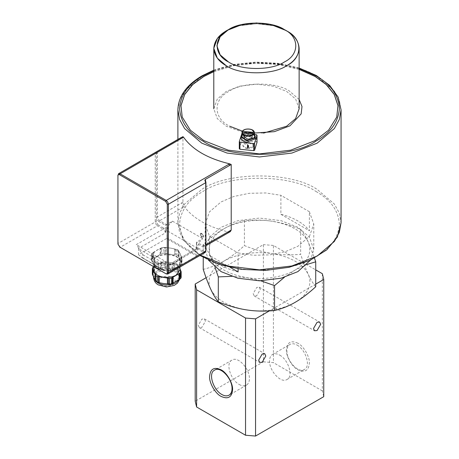 <?xml version="1.0" encoding="UTF-8"?>
<svg xmlns="http://www.w3.org/2000/svg" width="459" height="459" viewBox="0 0 459 459"><rect width="100%" height="100%" fill="white"/><g stroke="black" fill="none" stroke-linecap="round" stroke-linejoin="round"><path stroke-width="0.34" stroke-dasharray="2.29 1.72" d="M286.634 30.908L273.409 25.721L256.461 23.69L239.518 25.721L226.287 30.908L239.518 25.721L256.461 23.69L273.409 25.721L286.634 30.908C273.444 21.848 241.52 21.361 227.429 30.277M299.136 108.812L295.625 99.029L286.634 91.393L273.409 86.2L256.461 84.175L239.518 86.2L226.287 91.393L217.302 99.029L213.791 108.812L217.302 118.6L226.287 126.231L242.742 132.14L263.569 133.104M157.012 151.608L157.437 153.558L157.437 216.906L181.827 202.821L182.189 205.15L183.089 207.164L184.179 206.533L182.94 202.184L182.94 136.639M183.089 207.164L159.629 220.704L159.084 221.657C157.426 220.498 156.513 218.914 156.341 216.906L156.341 221.972L157.982 224.824L157.437 225.776L155.882 224.135L155.24 221.972L155.24 153.558L156.341 153.558L156.117 152.038M117.934 175.097L155.24 153.558L156.203 152.004M205.942 244.647L205.712 181.15M202.97 246.994L203.521 246.047L205.07 246.196L205.712 244.779L205.712 245.41C205.54 247.223 204.622 247.751 202.97 246.994L196.659 243.35L196.659 242.088L203.521 246.047L226.976 232.501L229.179 232.277M230.286 231.64L228.066 231.875C207.686 226.746 193.055 218.3 184.179 206.533M205.07 246.196L205.942 245.697L205.07 246.196L205.489 245.095L205.712 182.062L205.385 180.427L205.489 181.747L205.712 181.431M196.435 242.587L196.435 247.47L196.659 242.088L202.694 238.6L198.816 242.696L197.209 248.107L167.036 230.682L168.642 225.277L172.521 221.181L165.389 225.3L159.084 221.657M197.209 255.198L196.773 255.961L166.6 238.537L167.036 237.779L197.209 255.198L197.209 248.107M166.215 273.92L203.521 252.381L197.76 249.053L170.874 264.573L169.325 264.418L168.683 265.841L168.683 272.176L196.773 255.961M138.509 254.756L138.509 248.761L142.898 254.756L142.898 258.05L138.509 254.756L166.6 238.537M142.898 254.756L162.102 265.841L168.683 266.18L138.509 248.761L137.866 246.259L136.317 244.618L163.197 229.098L157.437 225.776L120.132 247.309L118.577 245.674L117.934 243.511L155.24 221.972L156.341 221.972M167.036 230.682L167.036 237.779M157.437 153.558L156.341 153.558L156.341 216.906L157.437 216.906L158.08 219.069L159.629 220.704L166.485 224.663L166.485 229.735L165.389 229.735L165.389 225.3M166.485 229.735L165.389 232.902L165.389 229.735L163.743 228.152L163.197 229.098L164.747 230.739L165.389 232.902L138.509 248.422M117.934 244.142L117.934 243.511M196.659 243.35L196.659 247.785L195.563 250.321L196.659 247.154M196.435 247.47L198.305 248.107L197.76 249.053L196.205 248.898L169.325 264.418L196.205 248.898L195.563 250.321L168.683 265.841M170.874 264.573L136.317 244.618M142.382 257.964L162.87 269.789L162.102 269.135L162.102 265.841M168.683 272.176L162.87 269.789M170.375 248.078C165.24 247.395 160.742 248.089 156.886 250.161C153.295 252.387 152.09 254.986 153.272 257.952C154.821 260.861 158.108 262.76 163.146 263.65C168.281 264.332 172.779 263.638 176.635 261.567C180.226 259.341 181.431 256.742 180.249 253.775C178.706 250.866 175.413 248.967 170.375 248.078L166.009 247.556L166.009 253.58L174.73 255.026L174.747 248.91L170.375 248.078M156.617 268.635L156.617 262.978L163.146 263.65L169.681 265.004L169.681 270.655L171.855 270.322L171.855 264.665L179.836 259.874L181.42 259.146L181.42 264.797L181.999 263.546L181.999 257.889L178.499 250.344L176.91 249.426L174.747 248.91L174.747 254.929L176.91 255.084L176.91 249.426M178.499 250.344L178.499 256.002L179.079 257.436L178.838 250.958L178.838 256.845L178.494 257.224L178.494 251.102M166.009 247.556L165.108 247.487L165.091 253.466L165.108 247.487L163.846 247.407L163.846 253.058L166.009 253.58M163.846 253.058L161.671 253.397L161.671 247.74L160.742 248.164L160.742 254.045L161.671 253.397M163.846 247.407L161.671 247.74M160.088 248.474L160.879 248.273L160.879 254.315L160.742 254.045L160.088 254.493L160.088 248.474L153.69 252.163L153.69 258.188L160.088 254.493M153.031 252.616L153.828 252.295L153.828 258.434L153.031 258.497L153.031 252.616L152.107 253.265L152.107 258.922L153.031 258.497M151.522 260.173L151.522 254.516L151.86 255.135L151.86 261.022L151.522 260.173L152.107 258.922M152.107 253.265L151.522 254.516M154.442 260.626L154.683 267.104L154.442 260.626L153.272 257.952L151.86 255.135L152.101 261.607L152.445 261.418L152.445 255.256M155.027 266.96L155.027 260.838L154.683 261.217L155.022 262.06L155.022 267.717L151.86 261.022M155.022 262.06L156.617 262.978M157.879 263.064L157.879 268.945L157.408 268.836M158.797 263.041L158.78 269.158L158.797 263.041M167.518 264.482L167.518 270.506L157.879 268.945M168.43 264.596L168.413 270.575L168.43 264.596M169.681 270.655L167.518 270.506M169.681 265.004L171.855 264.665M173.439 263.569L173.439 269.588L172.647 269.789L172.647 263.747L172.779 269.903L171.855 270.322M180.49 259.564L180.49 265.451L179.698 265.767L179.698 259.628L179.836 265.899L173.439 269.588M181.42 264.797L180.49 265.451M181.42 259.146L181.999 257.889M181.661 257.04L181.661 262.927L181.999 263.546M181.076 262.806L181.076 256.644L181.42 256.455L181.661 262.927L180.249 260.11C178.706 257.201 175.413 255.302 170.375 254.412C165.24 253.729 160.742 254.424 156.886 256.495C153.295 258.727 152.09 261.32 153.272 264.286C154.821 267.195 158.108 269.094 163.146 269.984C168.281 270.667 172.779 269.972 176.635 267.901C180.226 265.675 181.431 263.076 180.249 260.11L179.079 257.436M176.09 267.586C178.499 266.226 179.79 264.43 179.951 262.198C180.852 252.37 152.675 252.37 153.576 262.198C152.824 268.894 168.642 272.256 176.09 267.586M179.951 269.8L179.503 267.832C178.04 265.084 174.936 263.288 170.174 262.445C165.326 261.802 161.08 262.456 157.437 264.418L153.576 269.8M163.347 283.49C168.201 284.132 172.446 283.478 176.09 281.522L179.951 276.134L179.503 274.166C178.04 271.418 174.936 269.622 170.174 268.779C165.326 268.136 161.08 268.79 157.437 270.753L153.576 276.134L154.023 278.108C155.481 280.851 158.59 282.646 163.347 283.49M177.817 265.296L177.817 271.441L178.161 271.062L178.161 265.159L177.845 264.579L177.845 270.271L181.162 277.414M180.599 270.345L180.599 276.387L180.84 270.93M179.09 279.324L179.09 279.64M178.402 271.653L178.161 265.159L179.951 268.825M176.365 269.416L176.365 263.724L170.174 262.445L163.989 261.808L163.989 267.499L165.16 267.89L165.177 261.888L165.177 267.792L174.259 269.364L174.277 263.225L174.277 269.267L176.365 269.416L177.845 270.271M177.845 264.579L176.365 263.724M175.177 269.341L175.177 263.432M166.078 267.999L166.078 261.957M163.989 267.499L161.97 267.815L161.97 262.123L161.098 262.519L161.098 268.423L161.97 267.815M163.989 261.808L161.97 262.123M161.098 268.423L161.098 262.519L154.436 266.295L154.568 272.589L161.098 268.423M160.438 268.871L160.438 262.829M152.904 267.356L152.904 273.042L154.436 272.336L154.436 266.295L153.576 266.886M153.776 272.652L153.776 266.742M152.904 273.042L152.365 274.212M152.681 275.004L152.922 275.595L153.266 275.4L153.266 269.221M155.36 280.776L155.119 280.329L155.36 280.776M178.499 256.002L176.91 255.084M175.642 249.117L175.642 255.003M201.782 237.343L200.118 234.4L200.6 233.31L202.436 233.958L203.366 235.53L203.366 237.028L202.993 237.452L201.782 237.343M200.176 234.365L200.675 233.27L201.868 233.39L203.561 236.316L203.062 237.412L201.868 237.297L200.176 234.365M200.646 234.256L201.541 233.74L202.769 234.83L203.09 236.431L202.195 236.942L200.973 235.857L200.663 234.245L200.973 235.857M200.985 235.851L202.201 236.942L203.107 236.419L202.78 234.824L201.547 233.74L200.663 234.245M309.389 211.742L280.879 195.287L280.879 214.29C287.173 215.839 292.842 218.059 297.88 220.934C302.865 223.843 306.698 227.113 309.389 230.745L309.389 211.742L313.784 224.101L309.481 236.333L297.88 246.276L285.251 251.698L269.737 254.894L253.282 255.256L238.072 252.92L238.072 268.882M230.206 267.379L209.562 255.468L209.562 236.46L205.167 224.101L209.47 211.869L221.072 201.931L233.7 196.504L249.214 193.314L265.669 192.952L280.879 195.287M209.562 236.46L238.072 252.92M238.072 271.923C224.927 268.538 215.426 263.053 209.562 255.468M208.375 260.058L205.167 249.444L209.637 236.987L221.072 227.268L237.905 220.664L259.478 218.088L281.046 220.664L297.88 227.268L309.32 236.987L313.784 249.444L310.577 260.058M280.879 214.29L309.389 230.745M215.059 267.482L210.767 256.977C208.426 251.922 205.919 247.734 203.228 244.417C210.572 237.705 217.434 232.518 223.814 228.852C230.2 225.145 237.062 222.408 244.406 220.647C254.435 219.723 263.81 219.947 272.526 221.318C256.26 218.507 235.467 221.72 223.814 228.852C210.853 236.896 206.498 246.271 210.767 256.977C216.344 267.482 228.232 274.344 246.426 277.563C262.691 280.38 283.484 277.161 295.137 270.03C308.098 261.986 312.453 252.611 308.19 241.904C302.607 231.405 290.719 224.537 272.526 221.318C281.247 222.644 290.622 225.323 300.651 229.345C303.342 232.661 305.849 236.85 308.19 241.904L314.49 258.101M300.651 229.345L300.651 254.297C290.622 255.221 281.247 254.997 272.526 253.626C263.81 252.301 254.435 249.621 244.406 245.599C237.062 252.312 230.2 257.499 223.814 261.16C217.434 264.866 210.572 267.603 203.228 269.37M244.406 220.647L244.406 245.599M203.228 244.417L203.228 257.43M260.752 280.788L246.426 277.563L231.588 276.347M307.226 264.378L295.137 270.03L284.362 277.311M315.723 286.772C313.038 283.455 310.525 279.267 308.19 274.212C310.307 278.854 310.462 283.513 308.655 288.195C306.451 293.645 301.942 298.356 295.137 302.338C288.241 306.268 280.082 308.867 270.644 310.141L269.295 310.921M206.091 277.729L248.308 253.357C256.42 252.312 264.493 252.404 272.526 253.626C290.719 256.845 302.607 263.707 308.19 274.212C305.849 269.203 303.342 262.565 300.651 254.297M315.723 284.115L270.644 310.141C262.531 311.185 254.458 311.093 246.426 309.871C228.232 306.652 216.344 299.79 210.767 289.285C208.644 284.643 208.489 279.984 210.297 275.302C212.5 269.852 217.009 265.141 223.814 261.16C230.711 257.229 238.875 254.63 248.308 253.357L263.403 244.641L263.403 361.83L195.201 401.212M263.403 361.83L273.409 362.644L273.409 245.45L315.723 269.881M273.409 245.45L263.403 244.641M260.299 289.509L259.255 287.202L256.73 287.449L253.167 293.628L254.211 295.935L256.73 295.688L260.299 289.509M205.437 321.18L204.393 318.873L201.874 319.125L198.305 325.299L199.349 327.611L201.874 327.359L205.437 321.18M322.344 273.702L322.344 390.896L323.75 396.674M322.344 390.896L273.409 362.644M239.179 384.453C241.784 386.002 244.194 386.237 246.403 385.17C248.434 383.793 249.432 381.584 249.398 378.555C249.753 368.921 237.894 355.754 231.95 360.131C225.185 363.086 230.659 379.949 239.179 384.453M297.88 343.223C290.943 340.067 287.116 342.276 286.382 349.861C285.871 356.132 292.188 367.085 297.88 369.77C304.81 372.932 308.643 370.717 309.372 363.138C309.888 356.867 303.565 345.914 297.88 343.223M297.139 345.122C305.66 349.626 311.133 366.489 304.369 369.443C298.43 373.821 286.565 360.654 286.921 351.02C286.886 347.991 287.885 345.782 289.916 344.405C292.125 343.338 294.535 343.573 297.139 345.122M279.772 355.151C288.292 359.655 293.766 376.512 287.001 379.467C281.063 383.85 269.198 370.683 269.553 361.049C269.519 358.02 270.517 355.811 272.548 354.434C274.757 353.361 277.167 353.602 279.772 355.151M213.791 71.495L233.126 65.677L255.577 63.112L278.515 64.403L299.136 69.246M182.234 117.137L190.428 130.316L203.865 140.689L228.238 150.254L259.478 153.989L290.713 150.254L315.086 140.689L328.524 130.316L336.717 117.137M299.136 69.372L278.515 64.524L255.577 63.233L233.126 65.798L213.791 71.621M249.076 142.64L253.431 145.635L253.351 146.169L247.24 148.636L242.88 145.635L242.96 145.107L249.076 142.64M299.136 99.488L289.359 90.997C275.624 81.673 242.438 81.857 229.012 91.33C212.867 99.259 213.188 118.422 229.592 126.168M242.478 131.182L254.384 133.041M247.24 148.538C244.601 148.171 243.15 147.167 242.88 145.537C242.495 141.762 253.643 141.452 253.431 145.537C252.995 147.597 250.93 148.596 247.24 148.538M239.305 148.727L241.732 140.787L241.732 133.695L242.627 133.328L254.55 134.544M242.627 133.328L242.627 140.425L241.732 140.787M242.627 140.425L256.38 141.825L256.38 134.728M257.011 142.342L256.38 141.825M247.762 147.873L247.533 144.648M248.577 147.385L248.348 145.296M247.579 140.597L244.417 138.107L244.618 137.671L248.738 136.283L251.698 137.671L251.899 138.773L247.579 140.597M248.692 135.979L251.429 137.264L251.658 137.975C251.905 140.488 244.515 140.672 244.658 137.975L244.882 137.264L248.692 135.979M248.692 134.573C250.488 134.803 251.475 135.468 251.658 136.57C251.905 139.083 244.515 139.272 244.658 136.57C244.94 135.227 246.282 134.562 248.692 134.573M244.211 135.755L241.824 135.514L242.071 135.101L244.538 135.353L250.098 134.424L252.347 136.57L251.957 137.591L247.43 138.951L246.569 138.807L243.97 136.57L244.211 135.755L243.97 138.09L243.97 136.57M241.021 138.09L241.073 137.585L243.981 137.884C243.987 139.243 245.135 140.104 247.43 140.471L252.284 138.509L252.347 138.09L249.071 135.732L244.113 137.459L241.204 137.166L249.581 134.051L255.296 138.09M241.577 136.334L241.824 135.514L241.285 135.457L241.073 137.585M241.204 137.166L241.526 135.049L242.071 135.101C243.448 133.443 245.812 132.68 249.162 132.806L250.522 133.018L254.739 136.334M241.744 134.762L250.62 132.703L254.573 134.762M244.538 135.353L244.113 137.459M254.194 135.118L241.836 134.017L242.174 132.422M254.481 134.057L242.117 132.955M181.827 202.821L182.94 202.184M226.976 232.501L228.066 231.875M157.982 224.824L163.743 228.152M205.942 182.384L205.942 250.798M203.521 252.381L204.066 251.429C205.064 251.893 205.615 251.578 205.712 250.482M198.305 248.107L204.066 251.429M141.142 257.034L164.735 270.655M162.102 269.135L142.898 258.05M179.589 279.175L179.951 277.402L176.09 272.015L166.76 269.789L157.437 272.015L153.576 277.402L153.576 276.134M160.73 284.689C164.752 286.565 168.774 286.565 172.796 284.689C176.049 282.365 176.049 280.042 172.796 277.718C165.349 273.036 152.612 280.386 160.73 284.689M172.521 221.181L202.694 238.6M177.891 109.85L179.618 100.194L184.598 91.14L201.782 76.544C227.75 58.574 291.201 58.574 317.169 76.544L334.353 91.14L339.333 100.194L341.066 109.85M200.405 255.227L184.168 240.855L179.503 232.065L177.891 222.735L179.618 213.079L184.598 204.025L201.782 189.424C227.75 171.459 291.201 171.459 317.169 189.424L334.353 204.025L339.333 213.079L341.066 222.735M315.981 191.478C330.595 199.694 338.398 210.566 339.39 224.101C338.398 237.636 330.595 248.514 315.981 256.724C290.553 274.327 228.398 274.327 202.97 256.724C188.356 248.514 180.553 237.636 179.567 224.101C180.553 210.566 188.356 199.694 202.97 191.478C228.398 173.881 290.553 173.881 315.981 191.478M213.791 70.629L233.201 64.908L255.611 62.395L278.493 63.669L299.136 68.425M251.985 129.822L249.099 129.099C245.794 128.962 243.517 129.777 242.272 131.549M196.446 247.47L196.205 248.898M179.951 267.035L179.951 262.198M153.576 266.622L153.576 262.198M179.739 279.187L179.951 276.134M178.953 279.508L178.953 273.346M180.255 276.714L180.255 270.535M155.704 280.638L155.704 274.493M159.262 282.664L159.262 276.576M168.361 284.006L168.361 278.051M172.291 283.306L172.291 277.242M177.891 139.553L177.891 222.735L183.663 240.476L199.94 255.497M205.167 249.444L205.167 224.101M313.784 249.444L313.784 224.101M204.393 318.873L264.74 353.717M199.349 327.611L259.696 362.449M259.255 287.202L319.602 322.04M254.211 295.935L314.558 330.778M246.403 385.17L229.035 395.199M231.95 360.131L214.582 370.161M287.001 379.467L304.369 369.443M272.548 354.434L289.916 344.405M213.791 70.193L233.906 64.432L255.944 62.08L278.246 63.313L299.136 68.03M251.429 137.264L251.698 137.671M244.882 137.264L244.618 137.671M251.658 136.57L251.658 137.975M244.658 136.57L244.658 137.975M252.347 136.57L252.347 138.09"/><path stroke-width="0.69" d="M286.634 30.908L284.442 29.64C299.538 36.909 299.538 54.678 284.442 61.948C271.848 70.663 241.078 70.663 228.484 61.948L220.148 54.868L216.895 45.797L220.148 36.72L228.484 29.64L240.745 24.832L256.461 22.95L272.181 24.832L284.442 29.64C299.538 36.909 299.538 54.678 284.442 61.948C271.848 70.663 241.078 70.663 228.484 61.948C241.078 70.663 271.848 70.663 284.442 61.948C299.538 54.678 299.538 36.909 284.442 29.64C271.848 20.925 241.078 20.925 228.484 29.64C213.389 36.909 213.389 54.678 228.484 61.948C241.078 70.663 271.848 70.663 284.442 61.948C299.538 54.678 299.538 36.909 284.442 29.64C271.848 20.925 241.078 20.925 228.484 29.64C213.389 36.909 213.389 54.678 228.484 61.948L220.148 54.868L216.895 45.797L220.148 36.72L228.484 29.64L240.745 24.832L256.461 22.95L272.181 24.832L284.442 29.64L286.634 30.908C294.443 35.291 298.608 41.103 299.136 48.327C298.608 55.556 294.443 61.363 286.634 65.746C273.059 75.144 239.868 75.144 226.287 65.746C239.868 75.144 273.059 75.144 286.634 65.746C302.911 57.909 302.911 38.745 286.634 30.908L284.442 29.64L286.634 30.908C302.911 38.745 302.911 57.909 286.634 65.746C273.059 75.144 239.868 75.144 226.287 65.746C218.484 61.363 214.319 55.556 213.791 48.327C214.416 40.696 218.96 34.677 227.429 30.277M226.287 30.908L217.302 38.545L213.791 48.327L217.302 58.115L226.287 65.746L217.302 58.115L213.791 48.327L217.302 38.545L226.287 30.908L228.484 29.64L226.287 30.908M263.569 133.104L286.634 126.231L295.625 118.6L299.136 108.812L299.136 48.327M181.374 137.419L118.577 173.674L117.934 175.728C118.043 174.644 118.588 174.328 119.581 174.781L165.665 201.386L167.311 204.238L167.311 272.652C167.208 273.736 166.657 274.052 165.665 273.598L119.581 246.994L166.215 273.92L167.764 274.069L168.407 272.652L168.407 204.238L167.764 202.075L166.215 200.434L120.132 173.829L118.577 173.674L182.94 136.639L183.543 137.218C192.545 149.76 207.904 158.63 229.626 163.823L231.216 164.511L231.216 230.057L230.286 231.64L229.179 232.277L230.108 230.693L205.712 244.779M119.581 174.781L120.132 173.829L182.447 137.855L181.827 137.281M231.216 164.511L230.108 165.154L228.53 164.46L229.626 163.823M230.108 165.154L205.288 179.48L204.834 180.163L205.38 180.421L205.942 182.384L205.942 250.798L205.07 252.536L203.521 252.381M205.712 181.431L205.288 179.48M205.942 245.697L229.179 232.283L205.942 245.697M117.934 175.097L117.934 243.511M120.126 247.309L117.934 244.142L117.934 175.728M205.07 252.536L167.764 274.069L205.07 252.536L205.712 251.113L168.407 272.652L167.311 272.652M165.665 273.598L166.215 273.92L165.665 273.598M155.022 267.459L154.683 267.104M155.022 267.717L156.617 268.377M157.879 268.945L156.617 268.635M153.576 266.622L154.023 271.774C155.481 274.516 158.59 276.312 163.347 277.156C168.201 277.798 172.446 277.144 176.09 275.182L179.951 269.8L179.951 267.035M169.537 278.435L169.537 284.127L163.347 283.49L159.25 282.71L159.25 276.668L169.537 278.435L171.557 278.125L172.291 277.242M179.75 279.192L179.75 273.289L180.617 272.893L180.617 278.579L172.429 283.421L172.429 277.511L179.09 273.598L178.953 273.346M168.361 278.051L168.35 284.052M169.537 284.127L171.557 283.811L171.557 278.125M172.429 283.421L171.557 283.811M180.617 278.579L181.162 277.414L181.162 271.728L179.951 268.825M179.09 279.64L179.09 273.598L179.75 273.289M180.617 272.893L181.162 271.728M180.599 270.879L180.599 270.345L180.255 270.535M153.776 266.742L152.904 267.356L152.365 268.521L155.681 275.67L155.681 281.356L152.365 274.212L152.365 268.521M152.681 275.004L152.922 269.548L152.922 275.595M155.119 280.329L155.119 274.287M155.36 280.776L155.36 274.872L155.704 274.493M155.681 281.356L157.162 282.21L157.162 276.519L159.262 276.576M155.681 275.67L157.162 276.519M159.25 282.71L157.162 282.21M158.349 282.503L158.349 276.599M167.449 283.978L167.449 277.936M173.089 283.105L173.089 277.064M238.072 268.882L238.072 271.923L230.206 267.379M310.577 260.058L297.88 271.613L281.046 278.217L259.478 280.799L237.905 278.217L221.072 271.613L208.375 260.058M203.228 257.43L203.228 269.37C205.919 277.632 208.426 284.27 210.767 289.285C213.102 294.339 215.615 298.528 218.3 301.844C228.33 305.866 237.705 308.546 246.426 309.871C255.141 311.242 264.516 311.466 274.545 310.542C281.889 308.781 288.751 306.044 295.137 302.338C301.517 298.671 308.379 293.485 315.723 286.772L315.723 261.819L307.226 264.378M231.588 276.347L218.3 276.892L215.059 267.482M218.3 276.892L218.3 301.844M284.362 277.311L274.545 285.596L260.752 280.788M274.545 285.596L274.545 310.542M255.548 436.05L245.542 435.241L245.542 318.047L255.548 318.856L255.548 436.05L323.75 396.674L323.75 279.479L315.723 284.115M323.75 279.479L322.344 273.702L315.723 269.881M245.542 318.047L196.607 289.795L196.607 406.99L195.201 401.212L195.201 284.018L206.091 277.729M265.784 356.023L262.221 362.197L259.696 362.449L258.652 360.143L262.221 353.964L264.74 353.717L265.784 356.023M320.646 324.352L317.077 330.526L314.558 330.778L313.514 328.466L317.077 322.293L319.602 322.04L320.646 324.352M196.607 406.99L245.542 435.241M221.072 396.381C215.386 393.69 209.063 382.737 209.579 376.466C210.308 368.881 214.141 366.672 221.072 369.828C226.763 372.519 233.086 383.472 232.57 389.743C231.841 397.322 228.008 399.537 221.072 396.381M221.812 394.482C224.417 396.025 226.826 396.266 229.035 395.199C231.066 393.816 232.065 391.613 232.03 388.578C232.386 378.95 220.527 365.777 214.582 370.161C207.818 373.115 213.292 389.972 221.812 394.482M195.201 284.018L196.607 289.795M269.295 310.921L255.548 318.856M314.49 258.101L315.723 261.819M299.136 69.246L315.109 76.36L326.2 84.41L334.261 94.365L337.996 105.587L336.734 117.085L328.558 130.224L315.109 140.603L290.725 150.168L259.478 153.908L228.226 150.168L203.842 140.603L190.399 130.224L182.223 117.085L180.955 105.587L184.69 94.365L192.751 84.41L203.842 76.36L213.791 71.495M336.717 117.137L337.962 105.656L334.215 94.451L326.16 84.508L315.086 76.475L299.136 69.372M213.791 71.621L203.865 76.475L192.791 84.508L184.736 94.451L180.995 105.656L182.234 117.137M229.592 126.168L242.478 131.182M254.384 133.041L274.333 131.676L289.939 125.835L301.144 113.895L302.005 106.563L299.136 99.488M239.305 141.636L239.305 148.727L239.937 149.25L239.937 142.152L239.305 141.636L241.87 133.638M254.55 134.544L256.38 134.728L257.011 135.25L257.011 142.342L254.584 150.282L254.584 143.191L253.689 143.552L253.689 150.65L254.584 150.282M253.689 150.65L239.937 149.25M253.689 143.552L239.937 142.152M248.319 147.448L248.319 145.296L248.577 147.385M247.504 147.936L247.504 144.642L247.762 147.873M247.533 144.556L247.533 147.85M248.348 145.205L248.348 147.362M257.011 135.25L254.584 143.191M254.573 134.762L255.296 136.57L255.187 138.807L246.919 142.147C242.903 141.498 240.952 139.978 241.073 137.585M255.296 136.57L254.917 137.889L246.919 140.626L246.053 140.506L241.021 136.57L241.285 135.457L241.824 135.514M242.117 132.955L242.582 131.349L254.315 132.399L254.739 136.334L254.378 137.838L246.144 140.196L241.577 136.334L241.882 133.603M241.445 135.474L241.744 134.762M241.526 135.049L242.071 135.101M254.332 132.628L254.194 135.118L253.735 133.431L242.295 132.41L241.847 133.81M254.481 134.057L254.079 134.022M242.272 131.549L242.582 131.349C244.228 127.757 254.326 128.658 254.022 132.37M182.447 137.855L183.543 137.218M165.665 201.386L166.215 200.434L228.53 164.46M230.108 230.693L231.216 230.057M167.311 204.238L168.407 204.238L205.712 182.699L205.942 250.798M204.834 180.163L205.712 182.699L205.942 182.384M179.739 279.187L177.403 283.197L174.196 285.406L166.542 286.984L158.401 284.919C155.492 283.364 153.88 280.862 153.576 277.402L157.437 282.784C163.651 285.693 169.87 285.693 176.09 282.784L179.589 279.175M299.136 68.03L316.36 75.511L329.677 85.403L338.14 97.107L341.066 109.85L339.333 119.501L334.353 128.56L317.169 143.156L291.878 153.077L259.478 156.955L227.073 153.077L201.782 143.156L184.598 128.56L179.618 119.501L177.891 109.85L177.891 139.553M341.066 109.85L341.066 222.735L339.333 232.386L334.353 241.445L317.169 256.042L291.878 265.962L259.478 269.84L227.073 265.962L200.405 255.227M299.136 68.425L315.981 75.855C330.595 84.072 338.398 94.944 339.39 108.479C338.398 122.014 330.595 132.892 315.981 141.102C290.553 158.705 228.398 158.705 202.97 141.102C188.356 132.892 180.553 122.014 179.567 108.479C180.553 94.944 188.356 84.072 202.97 75.855L213.791 70.629M242.295 131.475C244.022 127.728 254.16 128.4 254.315 132.399L251.985 129.822M241.985 132.617C241.606 136.553 252.347 137.511 254.045 133.689M253.735 133.431C252.089 137.023 241.985 136.122 242.295 132.41M213.791 48.327L213.791 108.812M153.576 277.402L153.576 277.116M156.221 151.992L155.882 152.136M341.066 222.735L337.354 237.051L326.699 249.908L310.158 260.253L289.181 267.281L265.595 270.414L241.474 269.376L218.932 264.258L199.94 255.497M177.891 109.85C178.316 96.413 186.4 85.058 202.132 75.775L213.791 70.193M241.021 136.57L241.021 138.09"/></g></svg>
